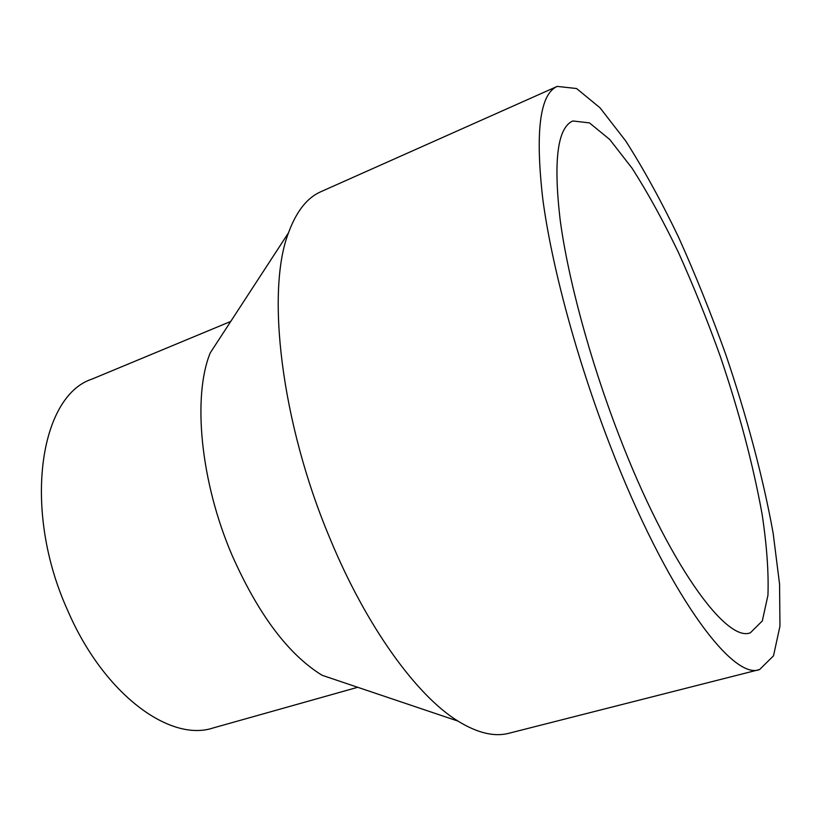 <?xml version="1.0" encoding="UTF-8"?>
<svg xmlns="http://www.w3.org/2000/svg" width="821" height="821" viewBox="0 0 821 821"><rect width="100%" height="100%" fill="white"/><g stroke="black" fill="none" stroke-linecap="round" stroke-linejoin="round"><path stroke-width="1.23" d="M618.818 434.863C589.889 359.875 567.937 278.329 560.138 219.71C553.282 160.649 557.5 127.737 572.781 120.974L589.457 122.883L609.746 139.498L632.16 168.336C647.707 192.637 663.132 220.664 678.433 252.437C693.386 285.626 707.353 320.303 720.335 356.478C739.146 411.947 753.073 464.522 762.104 514.192C766.814 545.431 768.754 572.473 767.943 595.307L762.319 620.922L750.404 632.755C726.339 643.1 667.894 563.021 618.818 434.863M609.972 445.095C576.711 359.157 551.538 265.511 542.743 198.651C535.097 131.432 539.92 94.015 557.223 86.4L576.588 88.535L600.038 107.828L625.776 141.038C643.531 168.89 661.09 200.847 678.433 236.92C695.356 274.512 711.14 313.735 725.795 354.58C746.71 416.185 763.15 477.699 773.146 533.209L779.57 584.172L779.95 626.187L773.495 655.856L759.61 669.536C732.517 681.071 666.262 591.613 609.972 445.095M759.61 669.536L508.917 733.266C494.416 737.104 477.432 733.05 457.974 721.095C416.894 695.89 366.34 626.782 329.826 538.145C280.854 421.973 265.932 290.757 288.51 232.795C296.371 211.356 307.187 197.645 320.949 191.673L557.223 86.4M457.974 721.095L322.13 675.293C288.407 654.522 258.42 614.58 232.158 555.458C200.324 481.558 192.442 396.348 210.238 352.897L288.51 232.795M357.72 687.29L213.111 727.97C170.132 742.379 103.949 694.556 67.856 610.855C21.88 509.964 39.644 395.886 92.024 379.086L230.742 321.442"/></g></svg>
